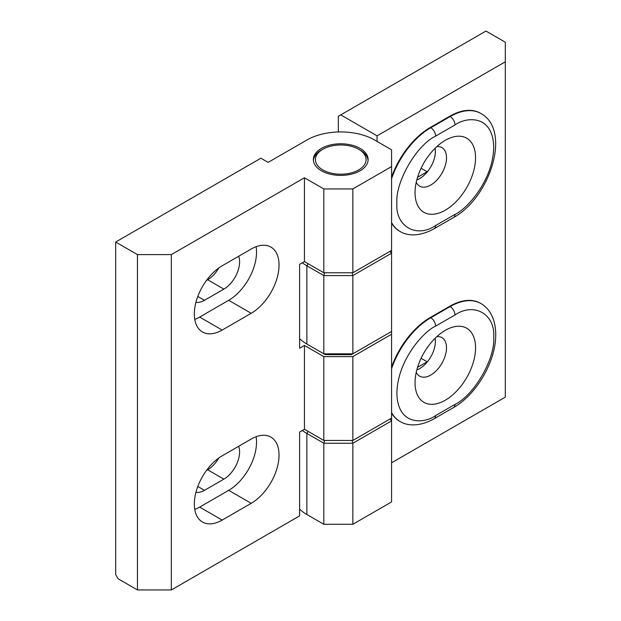 <?xml version="1.0" encoding="UTF-8"?>
<svg xmlns="http://www.w3.org/2000/svg" width="621" height="621" viewBox="0 0 621 621"><rect width="100%" height="100%" fill="white"/><g stroke="black" fill="none" stroke-linecap="round" stroke-linejoin="round"><path stroke-width="0.93" d="M377.056 141.433L377.056 135.844L340.75 114.885L338.329 116.282L338.329 131.97M427.644 171.458A22.247 12.847 -60 0 1 427.147 171.753L417.576 177.28M427.644 361.484A22.247 12.847 -60 0 1 427.147 361.779L417.576 367.306M340.75 114.885L485.956 31.05L505.315 42.228L505.315 397.13L391.572 462.8M299.609 509.119A47.918 27.666 0 0 0 306.867 514.498L323.813 524.279L352.852 524.279L391.572 501.923L391.572 334.253L352.852 356.609L323.813 356.609L304.453 345.431L304.453 429.266L323.813 440.444L352.852 440.444L391.572 418.088M377.056 135.844L505.315 61.789M309.242 345.4A44.495 25.686 0 0 0 309.289 345.431L325.225 354.63L351.432 354.63L391.572 331.459L391.572 253.213L352.852 275.569L323.813 275.569L306.867 265.788A47.918 27.666 180 0 1 302.38 262.792M308.078 263.692L306.867 265.788L306.867 344.034L309.289 345.431L306.867 344.034A47.918 27.666 180 0 1 299.609 338.655M306.867 514.498L306.867 433.458A47.918 27.666 180 0 1 302.38 430.462M352.852 524.279L352.852 443.239L391.572 420.883L389.864 419.074M323.813 524.279L323.813 443.239L352.852 443.239L352.022 440.444M308.078 431.362L306.867 433.458L323.813 443.239L324.643 440.444M324.643 272.774L323.813 275.569L323.813 353.815L352.852 353.815L352.852 275.569L352.022 272.774M389.864 251.404L391.572 253.213L391.572 250.418L352.852 272.774L323.813 272.774L304.453 261.596L299.609 264.391L299.609 348.226L304.453 345.431M321.391 148.419A27.378 15.804 0 0 0 313.372 159.597A27.378 15.804 0 0 0 330.271 174.198A27.378 15.804 0 0 0 360.11 170.775A27.378 15.804 0 0 0 368.129 159.597A27.378 15.804 0 0 0 351.23 144.988A27.378 15.804 0 0 0 321.391 148.419M194.334 504.019A39.356 22.721 120 0 0 202.485 522.036A39.356 22.721 120 0 0 222.163 520.087L251.21 503.32A39.356 22.721 120 0 0 276.919 468.638A39.356 22.721 120 0 0 270.888 437.099A39.356 22.721 120 0 0 251.21 439.047L222.163 455.814A39.356 22.721 120 0 0 194.334 504.019M256.1 436.726A39.356 22.721 -60 0 1 228.699 490.326L199.659 507.093A39.356 22.721 -60 0 1 194.769 509.414M194.334 313.993A39.356 22.721 120 0 0 202.485 332.01A39.356 22.721 120 0 0 222.163 330.061L251.21 313.295A39.356 22.721 120 0 0 276.919 278.612A39.356 22.721 120 0 0 270.888 247.073A39.356 22.721 120 0 0 251.21 249.021L222.163 265.788A39.356 22.721 120 0 0 194.334 313.993M256.1 246.692A39.356 22.721 -60 0 1 228.699 300.3L199.659 317.067A39.356 22.721 -60 0 1 194.769 319.388M218.794 457.995A22.247 12.847 -60 0 1 207.647 469.787L206.482 470.462M218.794 267.969A22.247 12.847 -60 0 1 207.647 279.76L206.482 280.428M115.685 242.035L115.685 574.58L118.099 578.772L137.458 589.95L137.458 254.61L115.685 242.035L260.89 158.2L268.148 162.391L306.867 140.036A47.918 27.666 180 0 1 374.634 140.036L391.572 149.816L391.572 166.583L352.852 188.939L323.813 188.939L304.453 177.761L171.342 254.61L137.458 254.61M238.666 446.289A22.247 12.847 -60 0 1 223.863 479.148L204.495 490.326A22.247 12.847 -60 0 1 195.941 492.344M238.666 256.263A22.247 12.847 -60 0 1 223.863 289.122L204.495 300.3A22.247 12.847 -60 0 1 195.941 302.318M171.342 254.61L171.342 589.95L299.609 515.896L299.609 432.061L304.453 429.266M304.453 177.761L304.453 261.596M171.342 589.95L137.458 589.95M391.572 331.459L391.572 334.253M323.813 188.939L323.813 272.774M352.852 188.939L352.852 272.774M391.572 166.583L391.572 250.418M352.852 440.444L352.852 356.609M323.813 440.444L323.813 356.609M358.659 149.257A25.329 14.625 180 0 1 362.47 167.119A25.329 14.625 180 0 1 333.376 173.585A25.329 14.625 180 0 1 322.842 149.257A25.329 14.625 180 0 1 348.125 145.609A25.329 14.625 180 0 1 358.659 149.257L360.11 150.096A27.378 15.804 180 0 1 368.09 160.435M313.411 160.435A27.378 15.804 180 0 1 314.56 156.671A27.378 15.804 180 0 1 321.391 150.096L322.842 149.257M436.827 146.603A22.247 12.847 -60 0 1 441.904 147.596A22.247 12.847 -60 0 1 445.311 165.427A22.247 12.847 -60 0 1 430.78 185.027A22.247 12.847 -60 0 1 419.656 186.129A22.247 12.847 -60 0 1 416.256 182.232M435.119 148.233A22.247 12.847 -60 0 1 419.649 178.6A22.247 12.847 -60 0 1 416.815 179.943M445.296 140.315L445.304 140.315A42.779 24.7 -60 0 1 475.554 157.781A42.779 24.7 -60 0 1 445.304 210.177A42.779 24.7 -60 0 1 415.045 192.712A42.779 24.7 -60 0 1 445.304 140.315L445.304 140.315M480.701 113.371A61.603 35.568 120 0 0 480.46 113.232A61.603 35.568 120 0 0 449.658 116.282L430.299 127.46A61.603 35.568 120 0 0 391.572 177.07M391.572 223.164A61.603 35.568 120 0 0 399.489 231.113A61.603 35.568 120 0 0 399.738 231.253M436.827 336.629A22.247 12.847 -60 0 1 441.904 337.622A22.247 12.847 -60 0 1 445.311 355.453A22.247 12.847 -60 0 1 430.78 375.053A22.247 12.847 -60 0 1 419.656 376.155A22.247 12.847 -60 0 1 416.256 372.258M435.119 338.259A22.247 12.847 -60 0 1 419.649 368.626A22.247 12.847 -60 0 1 416.815 369.969M445.304 400.203A42.779 24.7 -60 0 1 415.045 382.738A42.779 24.7 -60 0 1 445.304 330.341L445.304 330.341A42.779 24.7 -60 0 1 475.554 347.807A42.779 24.7 -60 0 1 445.304 400.203M480.701 303.397A61.603 35.568 120 0 0 480.46 303.258A61.603 35.568 120 0 0 449.658 306.308L430.299 317.486A61.603 35.568 120 0 0 391.572 367.096M391.572 413.19A61.603 35.568 120 0 0 399.489 421.139A61.603 35.568 120 0 0 399.738 421.279M421.1 168.26L427.147 171.753M421.1 358.286L427.147 361.779M199.659 507.093L222.163 520.087M199.659 317.067L222.163 330.061M197.812 486.46L204.495 490.326M207.647 469.787L223.863 479.148M197.812 296.434L204.495 300.3M207.647 279.76L223.863 289.122M228.699 490.326L251.21 503.32M228.699 300.3L251.21 313.295M391.572 222.605A61.603 35.568 -60 0 0 399.978 231.392C406.778 235.77 419.113 237.16 434.203 228.683A6.847 3.951 -120 0 0 435.616 225.547C416.458 238.604 395.166 226.316 396.897 203.191C395.166 182.069 416.458 145.182 435.616 136.123A6.847 3.951 -120 0 0 430.78 127.74L430.299 127.46M391.572 178.747A61.603 35.568 -60 0 1 430.78 127.74L450.14 116.562A61.603 35.568 -60 0 1 480.941 113.511L480.46 113.232M449.658 116.282L450.14 116.562A6.847 3.951 -120 0 1 454.983 124.945C466.309 116.608 493.175 114.512 493.703 147.301C493.175 180.703 466.309 209.626 454.983 214.369A6.847 3.951 60 0 1 453.563 217.505C489.728 197.998 511.976 130.526 480.941 113.511M435.616 136.123L454.983 124.945M454.983 214.369L435.616 225.547M449.658 306.308L450.14 306.588A6.847 3.951 60 0 1 454.983 314.971C474.141 301.915 495.434 314.21 493.703 337.327C495.434 358.449 474.141 395.336 454.983 404.395A6.847 3.951 60 0 1 453.563 407.531L434.203 418.709C418.965 427.256 406.654 425.734 399.978 421.418A61.603 35.568 -60 0 1 391.572 412.631M391.572 368.781A61.603 35.568 -60 0 1 430.78 317.766L450.14 306.588A61.603 35.568 -60 0 1 480.941 303.537L480.46 303.258M454.983 404.395L435.616 415.573C424.29 423.91 397.424 426.006 396.897 393.217C397.424 359.815 424.29 330.892 435.616 326.149A6.847 3.951 -120 0 0 430.78 317.766L430.299 317.486M435.616 415.573A6.847 3.951 60 0 1 434.203 418.709M435.616 326.149L454.983 314.971M399.978 231.392L399.489 231.113M453.563 217.505L434.203 228.683M453.563 407.531C476.517 394.762 496.132 360.793 495.705 334.533C495.737 326.405 494.037 319.341 490.613 313.326C488.176 309.149 484.954 305.889 480.941 303.537M399.978 421.418L399.489 421.139"/></g></svg>
